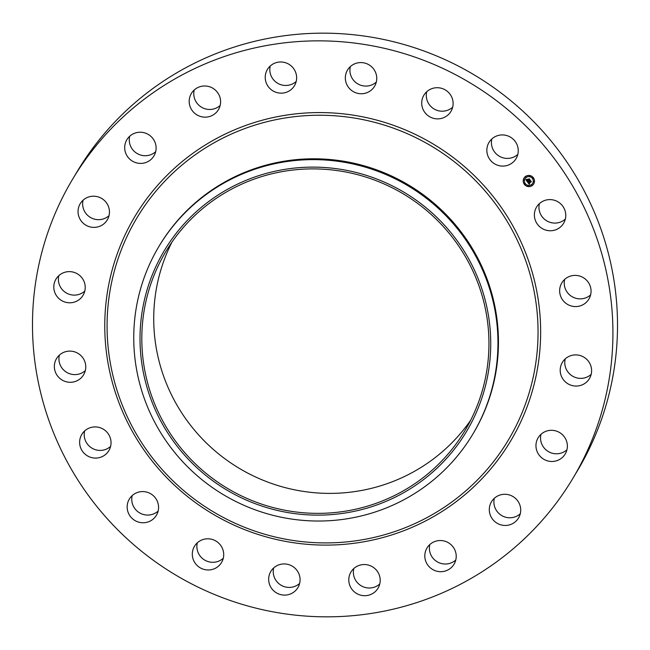 <?xml version="1.0" encoding="UTF-8"?>
<svg xmlns="http://www.w3.org/2000/svg" width="650" height="650" viewBox="0 0 650 650"><rect width="100%" height="100%" fill="white"/><g stroke="black" fill="none" stroke-linecap="round" stroke-linejoin="round"><path stroke-width="0.97" d="M565.346 219.074A15.771 15.519 30.8 0 1 539.403 203.596M534.381 214.614A15.771 15.519 30.8 0 1 554.369 200.249A15.771 15.519 30.8 0 1 563.623 223.259A15.771 15.519 30.8 0 1 534.381 214.614M72.41 179.53L77.001 171.844A291.452 286.756 30.8 0 1 333.669 33.353A291.452 286.756 30.8 0 1 577.59 470.47L572.999 478.156A291.452 286.756 30.8 0 1 316.331 616.647A291.452 286.756 30.8 0 1 72.41 179.53A291.452 286.756 30.8 0 1 329.079 41.039A291.452 286.756 30.8 0 1 572.999 478.156M590.622 294.864A15.771 15.519 30.8 0 1 564.679 279.394M591.167 374.368A15.771 15.519 30.8 0 1 565.224 358.898M566.922 449.792A15.771 15.519 30.8 0 1 540.987 434.322M520.276 513.76A15.771 15.519 30.8 0 1 494.333 498.29M455.78 560.008A15.771 15.519 30.8 0 1 429.837 544.538M379.746 584.009A15.771 15.519 30.8 0 1 353.811 568.539M299.634 583.416A15.771 15.519 30.8 0 1 273.691 567.938M223.267 558.285A15.771 15.519 30.8 0 1 197.324 542.807M158.129 511.071A15.771 15.519 30.8 0 1 132.194 495.593M110.597 446.404A15.771 15.519 30.8 0 1 84.654 430.926M85.321 370.606A15.771 15.519 30.8 0 1 59.377 355.136M84.776 291.102A15.771 15.519 30.8 0 1 58.833 275.632M109.013 215.678A15.771 15.519 30.8 0 1 83.078 200.208M155.667 151.71A15.771 15.519 30.8 0 1 129.724 136.24M220.163 105.463A15.771 15.519 30.8 0 1 194.22 89.993M296.189 81.461A15.771 15.519 30.8 0 1 270.254 65.991M376.309 82.062A15.771 15.519 30.8 0 1 350.366 66.584M452.676 107.193A15.771 15.519 30.8 0 1 426.733 91.715M517.806 154.407A15.771 15.519 30.8 0 1 491.871 138.929M470.681 420.233A174.298 171.486 30.8 0 1 323.481 493.277A174.298 171.486 30.8 0 1 171.99 242.052M311.569 513.248A174.298 171.486 30.8 0 1 165.693 251.834A174.298 171.486 30.8 0 1 319.191 169.008A174.298 171.486 30.8 0 1 465.067 430.422A174.298 171.486 30.8 0 1 311.569 513.248M169.934 241.865A176.101 173.257 -149.2 0 0 217.417 484.047A176.101 173.257 -149.2 0 0 460.817 440.391A176.101 173.257 -149.2 0 0 413.343 198.209A176.101 173.257 -149.2 0 0 169.934 241.865M158.803 246.643A182.869 179.92 -149.2 0 1 164.816 237.25A182.869 179.92 30.8 0 1 319.857 159.746A182.869 179.92 -149.2 0 1 472.899 434.021A182.869 179.92 -149.2 0 1 466.887 443.414A182.869 179.92 30.8 0 1 311.854 520.91A182.869 179.92 -149.2 0 1 158.803 246.643L159.299 245.814A182.869 179.92 30.8 0 1 320.344 158.917A182.869 179.92 30.8 0 1 473.395 433.192A182.869 179.92 30.8 0 1 473.151 433.607M84.882 372.06A15.771 15.519 30.8 0 1 63.464 380.762A15.771 15.519 30.8 0 1 56.509 358.629A15.771 15.519 30.8 0 1 84.882 372.06M563.404 360.864A15.771 15.519 30.8 0 1 584.642 357.654A15.771 15.519 30.8 0 1 588.404 380.088A15.771 15.519 30.8 0 1 567.158 383.297A15.771 15.519 30.8 0 1 563.404 360.864M82.014 296.822A15.771 15.519 30.8 0 1 60.767 300.032A15.771 15.519 30.8 0 1 57.013 277.599A15.771 15.519 30.8 0 1 78.26 274.389A15.771 15.519 30.8 0 1 82.014 296.822M542.709 432.965A15.771 15.519 30.8 0 1 565.207 453.984A15.771 15.519 30.8 0 1 540.987 457.177A15.771 15.519 30.8 0 1 542.709 432.965M102.7 224.721A15.771 15.519 30.8 0 1 80.21 203.702A15.771 15.519 30.8 0 1 104.431 200.509A15.771 15.519 30.8 0 1 102.7 224.721M500.484 494.878A15.771 15.519 30.8 0 1 518.554 517.952A15.771 15.519 30.8 0 1 492.659 519.326A15.771 15.519 30.8 0 1 500.484 494.878M144.926 162.809A15.771 15.519 30.8 0 1 126.856 139.734A15.771 15.519 30.8 0 1 152.75 138.361A15.771 15.519 30.8 0 1 144.926 162.809M440.863 540.54A15.771 15.519 30.8 0 1 454.058 564.2A15.771 15.519 30.8 0 1 440.172 571.691A15.771 15.519 30.8 0 1 426.969 548.039A15.771 15.519 30.8 0 1 440.863 540.54M204.555 117.146A15.771 15.519 30.8 0 1 191.352 93.486A15.771 15.519 30.8 0 1 205.246 85.995A15.771 15.519 30.8 0 1 218.449 109.647A15.771 15.519 30.8 0 1 204.555 117.146M369.663 565.476A15.771 15.519 30.8 0 1 378.032 588.201A15.771 15.519 30.8 0 1 359.304 594.758A15.771 15.519 30.8 0 1 350.943 572.041A15.771 15.519 30.8 0 1 369.663 565.476M275.746 92.211A15.771 15.519 30.8 0 1 267.386 69.493A15.771 15.519 30.8 0 1 286.106 62.928A15.771 15.519 30.8 0 1 294.474 85.654A15.771 15.519 30.8 0 1 275.746 92.211M293.881 567.255A15.771 15.519 30.8 0 1 297.911 587.6A15.771 15.519 30.8 0 1 274.861 591.793A15.771 15.519 30.8 0 1 270.822 571.439A15.771 15.519 30.8 0 1 293.881 567.255M351.536 90.431A15.771 15.519 30.8 0 1 347.498 70.086A15.771 15.519 30.8 0 1 370.557 65.894A15.771 15.519 30.8 0 1 374.595 86.247A15.771 15.519 30.8 0 1 351.536 90.431M220.911 545.691A15.771 15.519 30.8 0 1 221.553 562.469A15.771 15.519 30.8 0 1 195.097 563.087A15.771 15.519 30.8 0 1 194.456 546.309A15.771 15.519 30.8 0 1 220.911 545.691M424.507 111.995A15.771 15.519 30.8 0 1 423.865 95.217A15.771 15.519 30.8 0 1 450.32 94.599A15.771 15.519 30.8 0 1 450.954 111.378A15.771 15.519 30.8 0 1 424.507 111.995M157.909 502.897A15.771 15.519 30.8 0 1 141.001 522.624A15.771 15.519 30.8 0 1 129.317 499.094A15.771 15.519 30.8 0 1 157.909 502.897M487.508 154.789A15.771 15.519 30.8 0 1 504.416 135.062A15.771 15.519 30.8 0 1 516.092 158.592A15.771 15.519 30.8 0 1 487.508 154.789M111.036 443.073A15.771 15.519 30.8 0 1 91.049 457.438A15.771 15.519 30.8 0 1 81.786 434.427A15.771 15.519 30.8 0 1 111.036 443.073M560.528 285.626A15.771 15.519 30.8 0 1 581.953 276.924A15.771 15.519 30.8 0 1 588.9 299.057A15.771 15.519 30.8 0 1 560.528 285.626M532.196 185.575A5.655 5.566 30.8 0 1 523.989 178.124A5.655 5.566 30.8 0 1 532.626 176.922A5.655 5.566 30.8 0 1 532.196 185.575M524.006 178.1A5.655 5.566 -149.2 0 0 532.228 185.518A5.655 5.566 -149.2 0 0 533.723 183.901M532.699 183.284A4.461 4.388 -149.2 0 0 532.707 183.259A4.461 4.388 -149.2 0 0 526.248 177.393A4.461 4.388 -149.2 0 0 525.038 178.718M525.094 184.104L524.534 183.706M526.191 177.084L525.59 176.759M524.201 180.326L523.591 180.001M533.211 178.271L532.61 177.946M529.896 176.272L529.327 175.89M532.163 185.209L531.562 184.893M528.409 186.103L527.816 185.754M533.658 181.513L534.129 182.016L533.658 181.513M526.216 177.442A4.461 4.388 30.8 0 1 532.683 183.308A4.461 4.388 30.8 0 1 525.883 184.259A4.461 4.388 30.8 0 1 526.216 177.442M527.491 182L528.304 181.854L528.393 182.853L530.603 180.952L531.278 181.854L528.864 183.162L529.661 183.487L528.718 183.268L529.669 183.633L529.262 184.364L527.491 182M527.524 181.781L528.336 181.716L527.524 181.781M528.222 182.089L528.458 182.601L530.595 180.594L531.318 181.691L530.619 180.741L528.45 182.707L528.214 182.114M528.19 182.284L528.474 182.65L530.522 181.188M527.361 181.813L525.842 179.749L526.679 179.652L527.036 181.033L527.962 180.367L527.053 180.83L526.646 179.863L527.069 180.741L527.841 180.196L527.044 179.814L527.881 179.221L528.125 180.245L529.197 179.091L529.913 180.066L527.361 181.813M525.85 179.514L526.727 179.498L525.85 179.514M527.012 179.619L527.873 179.051M527.873 179.546L528.174 179.952L529.189 178.685L530.018 179.928L529.222 178.839L528.149 180.042L527.873 179.546L528.182 179.993L529.092 179.343M527.418 181.366L528.808 180.911M528.418 180.643L528.881 180.732M528.564 180.537L529.856 179.985M529.214 179.116L529.124 179.53M527.117 179.766L527.841 180.196M526.606 180.026L527.085 180.781L527.962 180.367M525.915 179.749L527.369 181.732M527.556 181.992L529.295 184.308M528.718 183.268L529.612 183.511M528.832 183.219L531.221 181.781M527.532 181.854L528.328 181.683M525.85 179.571L526.727 179.457M530.619 180.741L531.334 181.618M530.603 180.611L530.449 181.171M529.222 178.839L530.034 179.847M529.206 178.701L529.019 179.351M528.304 186.233L527.898 185.681L528.304 186.233M534.154 181.968L533.536 181.667M327.299 115.383A216.401 212.916 30.8 0 1 538.005 336.83A216.401 212.916 30.8 0 1 317.834 542.774A216.401 212.916 30.8 0 1 107.128 321.327A216.401 212.916 30.8 0 1 327.299 115.383M327.494 112.718A218.863 215.337 30.8 0 1 540.597 336.684A218.863 215.337 30.8 0 1 317.923 544.968A218.863 215.337 30.8 0 1 104.821 321.002A218.863 215.337 30.8 0 1 327.494 112.718M472.899 434.021L473.395 433.192"/></g></svg>
